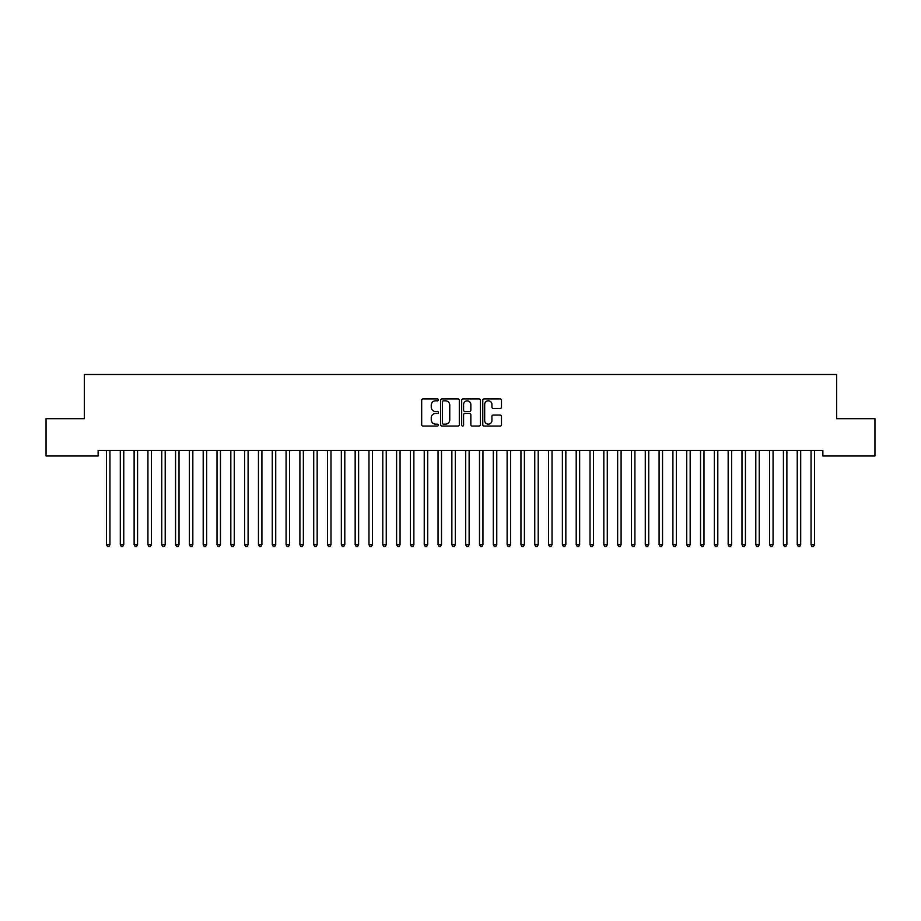 <?xml version="1.0" encoding="UTF-8"?>
<svg xmlns="http://www.w3.org/2000/svg" width="921" height="921" viewBox="0 0 921 921"><rect width="100%" height="100%" fill="white"/><g stroke="black" fill="none" stroke-linecap="round" stroke-linejoin="round"><path stroke-width="1.38" d="M438.396 399.864A0.944 0.944 0 0 0 437.452 398.92L423.038 398.92A1.358 1.358 0 0 0 421.68 400.278L421.68 424.685A1.358 1.358 0 0 0 423.038 426.043L437.452 426.043A0.944 0.944 0 0 0 438.396 425.088A0.944 0.944 0 0 0 437.452 424.144L435.587 424.144A4.34 4.34 0 0 1 431.247 419.803L431.247 417.766A4.34 4.34 0 0 1 435.587 413.425L437.452 413.425A0.944 0.944 0 0 0 438.396 412.481A0.944 0.944 0 0 0 437.452 411.526L435.587 411.526A4.34 4.34 0 0 1 431.247 407.186L431.247 405.159A4.34 4.34 0 0 1 435.587 400.819L437.452 400.819A0.944 0.944 0 0 0 438.396 399.864M500.126 408.475A1.358 1.358 0 0 0 501.485 407.128L501.485 400.278A1.358 1.358 0 0 0 500.126 398.92L484.124 398.92A1.358 1.358 0 0 0 482.777 400.278L482.777 424.685A1.358 1.358 0 0 0 484.124 426.043L500.126 426.043A1.358 1.358 0 0 0 501.485 424.685L501.485 416.407A1.358 1.358 0 0 0 500.126 415.06L493.288 415.06A1.358 1.358 0 0 0 491.929 416.407L491.929 420.517A3.626 3.626 0 0 1 488.303 424.144A3.626 3.626 0 0 1 484.676 420.517L484.676 404.446A3.626 3.626 0 0 1 488.303 400.819A3.626 3.626 0 0 1 491.929 404.446L491.929 407.128A1.358 1.358 0 0 0 493.288 408.475L500.126 408.475M822.867 450.473L98.133 450.473L98.133 455.999L46.05 455.999L46.05 418.698L84.318 418.698L84.318 374.49L836.682 374.49L836.682 418.698L874.95 418.698L874.95 455.999L822.867 455.999L822.867 450.473M459.314 400.278A1.358 1.358 0 0 0 457.956 398.92L441.953 398.92A1.358 1.358 0 0 0 440.595 400.278L440.595 424.685A1.358 1.358 0 0 0 441.953 426.043L457.956 426.043A1.358 1.358 0 0 0 459.314 424.685L459.314 400.278M463.044 398.92L479.047 398.92A1.358 1.358 0 0 1 480.405 400.278L480.405 424.685A1.358 1.358 0 0 1 479.047 426.043L472.197 426.043A1.358 1.358 0 0 1 470.838 424.685L470.838 414.784A1.358 1.358 0 0 0 469.48 413.425L464.944 413.425A1.358 1.358 0 0 0 463.585 414.784L463.585 425.088A0.944 0.944 0 0 1 462.641 426.043A0.944 0.944 0 0 1 461.686 425.088L461.686 400.278A1.358 1.358 0 0 1 463.044 398.92M443.45 400.819A0.944 0.944 0 0 0 442.494 401.763L442.494 423.188A0.944 0.944 0 0 0 443.45 424.144L445.419 424.144A4.34 4.34 0 0 0 449.759 419.803L449.759 405.159A4.34 4.34 0 0 0 445.419 400.819L443.45 400.819M470.838 404.515A3.626 3.626 0 0 0 467.212 400.888A3.626 3.626 0 0 0 463.585 404.515L463.585 410.179A1.358 1.358 0 0 0 464.944 411.526L469.48 411.526A1.358 1.358 0 0 0 470.838 410.179L470.838 404.515M106.306 450.473L106.387 450.668A1.382 1.382 0 0 1 106.491 451.186L106.491 544.714L109.944 544.714L109.944 451.186A1.382 1.382 0 0 1 110.048 450.668L110.129 450.473M109.944 544.714L108.908 546.51L107.527 546.51L106.491 544.714M120.121 450.473L120.202 450.668A1.382 1.382 0 0 1 120.306 451.186L120.306 544.714L123.759 544.714L123.759 451.186A1.382 1.382 0 0 1 123.863 450.668L123.944 450.473M123.759 544.714L122.723 546.51L121.342 546.51L120.306 544.714M133.936 450.473L134.017 450.668A1.382 1.382 0 0 1 134.121 451.186L134.121 544.714L137.574 544.714L137.574 451.186A1.382 1.382 0 0 1 137.678 450.668L137.759 450.473M137.574 544.714L136.538 546.51L135.157 546.51L134.121 544.714M147.751 450.473L147.832 450.668A1.382 1.382 0 0 1 147.936 451.186L147.936 544.714L151.389 544.714L151.389 451.186A1.382 1.382 0 0 1 151.493 450.668L151.574 450.473M151.389 544.714L150.353 546.51L148.972 546.51L147.936 544.714M161.566 450.473L161.647 450.668A1.382 1.382 0 0 1 161.751 451.186L161.751 544.714L165.204 544.714L165.204 451.186A1.382 1.382 0 0 1 165.308 450.668L165.389 450.473M165.204 544.714L164.168 546.51L162.787 546.51L161.751 544.714M175.381 450.473L175.462 450.668A1.382 1.382 0 0 1 175.566 451.186L175.566 544.714L179.019 544.714L179.019 451.186A1.382 1.382 0 0 1 179.123 450.668L179.204 450.473M179.019 544.714L177.983 546.51L176.602 546.51L175.566 544.714M189.196 450.473L189.277 450.668A1.382 1.382 0 0 1 189.381 451.186L189.381 544.714L192.834 544.714L192.834 451.186A1.382 1.382 0 0 1 192.938 450.668L193.019 450.473M192.834 544.714L191.798 546.51L190.417 546.51L189.381 544.714M203.011 450.473L203.092 450.668A1.382 1.382 0 0 1 203.196 451.186L203.196 544.714L206.649 544.714L206.649 451.186A1.382 1.382 0 0 1 206.753 450.668L206.834 450.473M206.649 544.714L205.613 546.51L204.232 546.51L203.196 544.714M216.826 450.473L216.907 450.668A1.382 1.382 0 0 1 217.011 451.186L217.011 544.714L220.464 544.714L220.464 451.186A1.382 1.382 0 0 1 220.568 450.668L220.649 450.473M220.464 544.714L219.428 546.51L218.047 546.51L217.011 544.714M230.641 450.473L230.722 450.668A1.382 1.382 0 0 1 230.826 451.186L230.826 544.714L234.279 544.714L234.279 451.186A1.382 1.382 0 0 1 234.383 450.668L234.464 450.473M234.279 544.714L233.243 546.51L231.862 546.51L230.826 544.714M244.456 450.473L244.537 450.668A1.382 1.382 0 0 1 244.641 451.186L244.641 544.714L248.094 544.714L248.094 451.186A1.382 1.382 0 0 1 248.198 450.668L248.279 450.473M248.094 544.714L247.058 546.51L245.677 546.51L244.641 544.714M258.271 450.473L258.352 450.668A1.382 1.382 0 0 1 258.456 451.186L258.456 544.714L261.909 544.714L261.909 451.186A1.382 1.382 0 0 1 262.013 450.668L262.094 450.473M261.909 544.714L260.873 546.51L259.492 546.51L258.456 544.714M272.086 450.473L272.167 450.668A1.382 1.382 0 0 1 272.271 451.186L272.271 544.714L275.724 544.714L275.724 451.186A1.382 1.382 0 0 1 275.828 450.668L275.909 450.473M275.724 544.714L274.688 546.51L273.307 546.51L272.271 544.714M285.901 450.473L285.982 450.668A1.382 1.382 0 0 1 286.086 451.186L286.086 544.714L289.539 544.714L289.539 451.186A1.382 1.382 0 0 1 289.643 450.668L289.724 450.473M289.539 544.714L288.503 546.51L287.122 546.51L286.086 544.714M299.716 450.473L299.797 450.668A1.382 1.382 0 0 1 299.901 451.186L299.901 544.714L303.354 544.714L303.354 451.186A1.382 1.382 0 0 1 303.458 450.668L303.539 450.473M303.354 544.714L302.318 546.51L300.937 546.51L299.901 544.714M313.531 450.473L313.612 450.668A1.382 1.382 0 0 1 313.716 451.186L313.716 544.714L317.169 544.714L317.169 451.186A1.382 1.382 0 0 1 317.273 450.668L317.354 450.473M317.169 544.714L316.133 546.51L314.752 546.51L313.716 544.714M327.346 450.473L327.427 450.668A1.382 1.382 0 0 1 327.531 451.186L327.531 544.714L330.984 544.714L330.984 451.186A1.382 1.382 0 0 1 331.088 450.668L331.169 450.473M330.984 544.714L329.948 546.51L328.567 546.51L327.531 544.714M341.161 450.473L341.242 450.668A1.382 1.382 0 0 1 341.346 451.186L341.346 544.714L344.799 544.714L344.799 451.186A1.382 1.382 0 0 1 344.903 450.668L344.984 450.473M344.799 544.714L343.763 546.51L342.382 546.51L341.346 544.714M354.976 450.473L355.057 450.668A1.382 1.382 0 0 1 355.161 451.186L355.161 544.714L358.614 544.714L358.614 451.186A1.382 1.382 0 0 1 358.718 450.668L358.799 450.473M358.614 544.714L357.578 546.51L356.197 546.51L355.161 544.714M368.791 450.473L368.872 450.668A1.382 1.382 0 0 1 368.976 451.186L368.976 544.714L372.429 544.714L372.429 451.186A1.382 1.382 0 0 1 372.533 450.668L372.614 450.473M372.429 544.714L371.393 546.51L370.012 546.51L368.976 544.714M382.606 450.473L382.687 450.668A1.382 1.382 0 0 1 382.791 451.186L382.791 544.714L386.244 544.714L386.244 451.186A1.382 1.382 0 0 1 386.348 450.668L386.429 450.473M386.244 544.714L385.208 546.51L383.827 546.51L382.791 544.714M396.421 450.473L396.502 450.668A1.382 1.382 0 0 1 396.606 451.186L396.606 544.714L400.059 544.714L400.059 451.186A1.382 1.382 0 0 1 400.163 450.668L400.244 450.473M400.059 544.714L399.023 546.51L397.642 546.51L396.606 544.714M410.236 450.473L410.317 450.668A1.382 1.382 0 0 1 410.421 451.186L410.421 544.714L413.874 544.714L413.874 451.186A1.382 1.382 0 0 1 413.978 450.668L414.059 450.473M413.874 544.714L412.838 546.51L411.457 546.51L410.421 544.714M424.051 450.473L424.132 450.668A1.382 1.382 0 0 1 424.236 451.186L424.236 544.714L427.689 544.714L427.689 451.186A1.382 1.382 0 0 1 427.793 450.668L427.874 450.473M427.689 544.714L426.653 546.51L425.272 546.51L424.236 544.714M437.866 450.473L437.947 450.668A1.382 1.382 0 0 1 438.051 451.186L438.051 544.714L441.504 544.714L441.504 451.186A1.382 1.382 0 0 1 441.608 450.668L441.689 450.473M441.504 544.714L440.468 546.51L439.087 546.51L438.051 544.714M451.681 450.473L451.762 450.668A1.382 1.382 0 0 1 451.866 451.186L451.866 544.714L455.319 544.714L455.319 451.186A1.382 1.382 0 0 1 455.423 450.668L455.504 450.473M455.319 544.714L454.283 546.51L452.902 546.51L451.866 544.714M465.496 450.473L465.577 450.668A1.382 1.382 0 0 1 465.681 451.186L465.681 544.714L469.134 544.714L469.134 451.186A1.382 1.382 0 0 1 469.238 450.668L469.319 450.473M469.134 544.714L468.098 546.51L466.717 546.51L465.681 544.714M479.311 450.473L479.392 450.668A1.382 1.382 0 0 1 479.496 451.186L479.496 544.714L482.949 544.714L482.949 451.186A1.382 1.382 0 0 1 483.053 450.668L483.134 450.473M482.949 544.714L481.913 546.51L480.532 546.51L479.496 544.714M493.126 450.473L493.207 450.668A1.382 1.382 0 0 1 493.311 451.186L493.311 544.714L496.764 544.714L496.764 451.186A1.382 1.382 0 0 1 496.868 450.668L496.949 450.473M496.764 544.714L495.728 546.51L494.347 546.51L493.311 544.714M506.941 450.473L507.022 450.668A1.382 1.382 0 0 1 507.126 451.186L507.126 544.714L510.579 544.714L510.579 451.186A1.382 1.382 0 0 1 510.683 450.668L510.764 450.473M510.579 544.714L509.543 546.51L508.162 546.51L507.126 544.714M520.756 450.473L520.837 450.668A1.382 1.382 0 0 1 520.941 451.186L520.941 544.714L524.394 544.714L524.394 451.186A1.382 1.382 0 0 1 524.498 450.668L524.579 450.473M524.394 544.714L523.358 546.51L521.977 546.51L520.941 544.714M534.571 450.473L534.652 450.668A1.382 1.382 0 0 1 534.756 451.186L534.756 544.714L538.209 544.714L538.209 451.186A1.382 1.382 0 0 1 538.313 450.668L538.394 450.473M538.209 544.714L537.173 546.51L535.792 546.51L534.756 544.714M548.386 450.473L548.467 450.668A1.382 1.382 0 0 1 548.571 451.186L548.571 544.714L552.024 544.714L552.024 451.186A1.382 1.382 0 0 1 552.128 450.668L552.209 450.473M552.024 544.714L550.988 546.51L549.607 546.51L548.571 544.714M562.201 450.473L562.282 450.668A1.382 1.382 0 0 1 562.386 451.186L562.386 544.714L565.839 544.714L565.839 451.186A1.382 1.382 0 0 1 565.943 450.668L566.024 450.473M565.839 544.714L564.803 546.51L563.422 546.51L562.386 544.714M576.016 450.473L576.097 450.668A1.382 1.382 0 0 1 576.201 451.186L576.201 544.714L579.654 544.714L579.654 451.186A1.382 1.382 0 0 1 579.758 450.668L579.839 450.473M579.654 544.714L578.618 546.51L577.237 546.51L576.201 544.714M589.831 450.473L589.912 450.668A1.382 1.382 0 0 1 590.016 451.186L590.016 544.714L593.469 544.714L593.469 451.186A1.382 1.382 0 0 1 593.573 450.668L593.654 450.473M593.469 544.714L592.433 546.51L591.052 546.51L590.016 544.714M603.646 450.473L603.727 450.668A1.382 1.382 0 0 1 603.831 451.186L603.831 544.714L607.284 544.714L607.284 451.186A1.382 1.382 0 0 1 607.388 450.668L607.469 450.473M607.284 544.714L606.248 546.51L604.867 546.51L603.831 544.714M617.461 450.473L617.542 450.668A1.382 1.382 0 0 1 617.646 451.186L617.646 544.714L621.099 544.714L621.099 451.186A1.382 1.382 0 0 1 621.203 450.668L621.284 450.473M621.099 544.714L620.063 546.51L618.682 546.51L617.646 544.714M631.276 450.473L631.357 450.668A1.382 1.382 0 0 1 631.461 451.186L631.461 544.714L634.914 544.714L634.914 451.186A1.382 1.382 0 0 1 635.018 450.668L635.099 450.473M634.914 544.714L633.878 546.51L632.497 546.51L631.461 544.714M645.091 450.473L645.172 450.668A1.382 1.382 0 0 1 645.276 451.186L645.276 544.714L648.729 544.714L648.729 451.186A1.382 1.382 0 0 1 648.833 450.668L648.914 450.473M648.729 544.714L647.693 546.51L646.312 546.51L645.276 544.714M658.906 450.473L658.987 450.668A1.382 1.382 0 0 1 659.091 451.186L659.091 544.714L662.544 544.714L662.544 451.186A1.382 1.382 0 0 1 662.648 450.668L662.729 450.473M662.544 544.714L661.508 546.51L660.127 546.51L659.091 544.714M672.721 450.473L672.802 450.668A1.382 1.382 0 0 1 672.906 451.186L672.906 544.714L676.359 544.714L676.359 451.186A1.382 1.382 0 0 1 676.463 450.668L676.544 450.473M676.359 544.714L675.323 546.51L673.942 546.51L672.906 544.714M686.536 450.473L686.617 450.668A1.382 1.382 0 0 1 686.721 451.186L686.721 544.714L690.174 544.714L690.174 451.186A1.382 1.382 0 0 1 690.278 450.668L690.359 450.473M690.174 544.714L689.138 546.51L687.757 546.51L686.721 544.714M700.351 450.473L700.432 450.668A1.382 1.382 0 0 1 700.536 451.186L700.536 544.714L703.989 544.714L703.989 451.186A1.382 1.382 0 0 1 704.093 450.668L704.174 450.473M703.989 544.714L702.953 546.51L701.572 546.51L700.536 544.714M714.166 450.473L714.247 450.668A1.382 1.382 0 0 1 714.351 451.186L714.351 544.714L717.804 544.714L717.804 451.186A1.382 1.382 0 0 1 717.908 450.668L717.989 450.473M717.804 544.714L716.768 546.51L715.387 546.51L714.351 544.714M727.981 450.473L728.062 450.668A1.382 1.382 0 0 1 728.166 451.186L728.166 544.714L731.619 544.714L731.619 451.186A1.382 1.382 0 0 1 731.723 450.668L731.804 450.473M731.619 544.714L730.583 546.51L729.202 546.51L728.166 544.714M741.796 450.473L741.877 450.668A1.382 1.382 0 0 1 741.981 451.186L741.981 544.714L745.434 544.714L745.434 451.186A1.382 1.382 0 0 1 745.538 450.668L745.619 450.473M745.434 544.714L744.398 546.51L743.017 546.51L741.981 544.714M755.611 450.473L755.692 450.668A1.382 1.382 0 0 1 755.796 451.186L755.796 544.714L759.249 544.714L759.249 451.186A1.382 1.382 0 0 1 759.353 450.668L759.434 450.473M759.249 544.714L758.213 546.51L756.832 546.51L755.796 544.714M769.426 450.473L769.507 450.668A1.382 1.382 0 0 1 769.611 451.186L769.611 544.714L773.064 544.714L773.064 451.186A1.382 1.382 0 0 1 773.168 450.668L773.249 450.473M773.064 544.714L772.028 546.51L770.647 546.51L769.611 544.714M783.241 450.473L783.322 450.668A1.382 1.382 0 0 1 783.426 451.186L783.426 544.714L786.879 544.714L786.879 451.186A1.382 1.382 0 0 1 786.983 450.668L787.064 450.473M786.879 544.714L785.843 546.51L784.462 546.51L783.426 544.714M797.056 450.473L797.137 450.668A1.382 1.382 0 0 1 797.241 451.186L797.241 544.714L800.694 544.714L800.694 451.186A1.382 1.382 0 0 1 800.798 450.668L800.879 450.473M800.694 544.714L799.658 546.51L798.277 546.51L797.241 544.714M810.871 450.473L810.952 450.668A1.382 1.382 0 0 1 811.056 451.186L811.056 544.714L814.509 544.714L814.509 451.186A1.382 1.382 0 0 1 814.613 450.668L814.694 450.473M814.509 544.714L813.473 546.51L812.092 546.51L811.056 544.714"/></g></svg>
